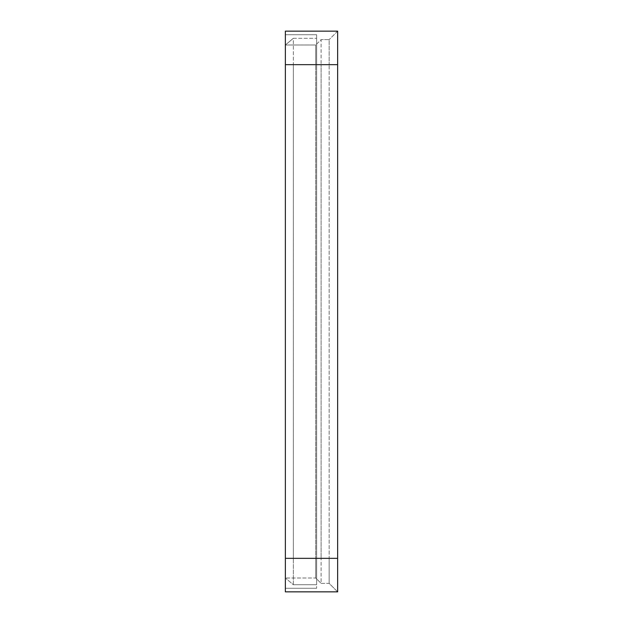 <?xml version="1.0" encoding="UTF-8"?>
<svg xmlns="http://www.w3.org/2000/svg" width="623" height="623" viewBox="0 0 623 623"><rect width="100%" height="100%" fill="white"/><g stroke="black" fill="none" stroke-linecap="round" stroke-linejoin="round"><path stroke-width="0.47" stroke-dasharray="3.12 2.34" d="M285.365 558.34L316.64 558.34L316.64 588.276L316.64 558.34L316.64 584.701L316.64 558.34L285.365 558.34L337.635 558.34L285.365 558.34L285.365 588.276L316.64 588.276L285.365 588.276L285.365 558.34L285.365 578.004L293.347 584.701L316.64 584.701L293.347 584.701L293.347 558.34L293.347 584.701L285.365 578.004L285.365 558.34L321.102 558.34L321.102 64.66L321.102 558.34L329.146 558.34L329.146 64.66L329.146 558.34L337.635 558.34L337.635 591.85L329.146 583.362L321.102 583.362L321.102 558.34L321.102 583.362L315.744 578.004L285.365 578.004L315.744 578.004L315.744 558.34L315.744 578.004L321.102 583.362L329.146 583.362L329.146 558.34L329.146 583.362L337.635 591.85L285.365 591.85L285.365 64.66L316.64 64.66L316.64 558.34L316.64 34.724L316.64 64.66L285.365 64.66L293.347 64.66L293.347 38.299L316.64 38.299L293.347 38.299L293.347 558.34L293.347 64.66L316.64 64.66L285.365 64.66L285.365 31.15L337.635 31.15L337.635 64.66L285.365 64.66L285.365 44.996L285.365 558.34L285.365 34.724L316.64 34.724L285.365 34.724L285.365 64.66L315.744 64.66L315.744 44.996L285.365 44.996L293.347 38.299L285.365 44.996L315.744 44.996L315.744 558.34L315.744 64.66L285.365 64.66M337.635 558.34L337.635 64.66L329.146 64.66L329.146 39.638L321.102 39.638L321.102 64.66L321.102 39.638L315.744 44.996L321.102 39.638L329.146 39.638L329.146 64.66L315.744 64.66L337.635 64.66M337.635 31.15L329.146 39.638L337.635 31.15M293.347 558.34L316.64 558.34L293.347 558.34"/><path stroke-width="0.93" d="M337.635 64.66L337.635 591.85L285.365 591.85L285.365 31.15L337.635 31.15L337.635 64.66L285.365 64.66M337.635 558.34L285.365 558.34"/></g></svg>
